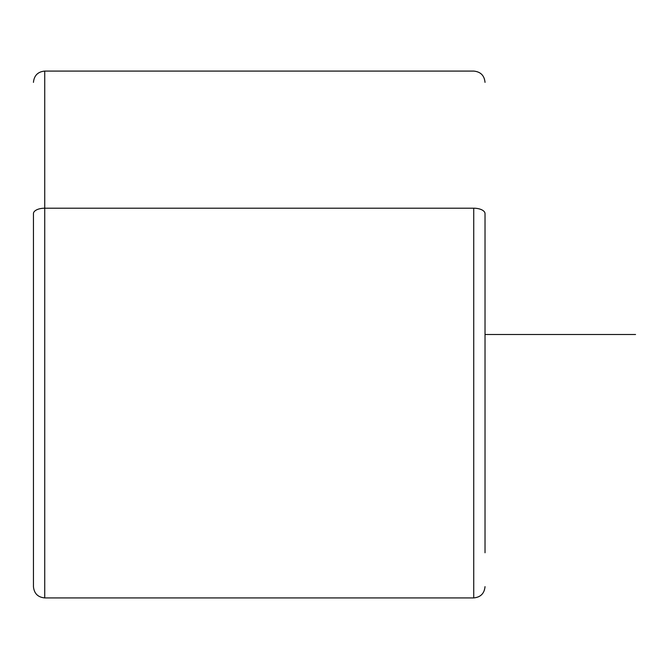 <?xml version="1.0" encoding="UTF-8"?>
<svg xmlns="http://www.w3.org/2000/svg" width="669" height="669" viewBox="0 0 669 669"><rect width="100%" height="100%" fill="white"/><g stroke="black" fill="none" stroke-linecap="round" stroke-linejoin="round"><path stroke-width="1" d="M485.025 552.761L485.025 213.62L485.025 552.761M33.45 586.629C34.119 593.487 37.882 597.25 44.739 597.919L44.739 208.21L44.739 597.919L473.736 597.919L473.736 208.21A11.289 5.411 0 0 1 485.025 213.62A11.289 5.411 180 0 0 473.736 208.21L473.736 597.919C480.593 597.25 484.356 593.487 485.025 586.629M33.45 213.62L33.45 586.504L33.45 213.62A11.289 5.411 -0 0 1 44.739 208.21L473.736 208.21L44.739 208.21L44.739 71.081L44.739 208.21A11.289 5.411 180 0 0 33.45 213.62M485.025 334.5L635.55 334.5M33.45 82.371C34.119 75.513 37.882 71.75 44.739 71.081L473.736 71.081C480.593 71.75 484.356 75.513 485.025 82.371"/></g></svg>
